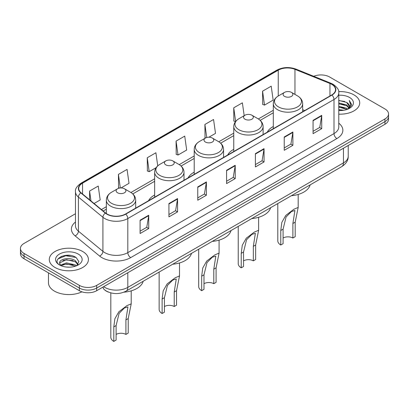 <?xml version="1.0" encoding="UTF-8"?>
<svg xmlns="http://www.w3.org/2000/svg" width="409" height="409" viewBox="0 0 409 409"><rect width="100%" height="100%" fill="white"/><g stroke="black" fill="none" stroke-linecap="round" stroke-linejoin="round"><path stroke-width="0.61" d="M154.653 195.006A21.611 12.474 0 0 0 148.569 200.696M194.203 172.169A21.611 12.474 0 0 0 188.12 177.864M233.759 149.331A21.611 12.474 0 0 0 227.675 155.026M273.309 126.499A21.611 12.474 0 0 0 267.23 132.194M108.421 292.087A12.229 7.06 180 0 1 104.975 290.18L104.418 289.715A8.154 5.455 129.5 0 1 102.996 287.062M70.491 255.461A16.309 9.417 0 0 0 60.946 256.596M75.471 213.743L24.034 243.442A12.229 7.06 0 0 0 20.45 248.432L20.45 253.759A12.229 7.06 0 0 0 24.034 258.754L79.382 290.707A12.229 7.06 0 0 0 96.682 290.707L384.966 124.27A12.229 7.06 0 0 0 388.55 119.275L388.55 116.611A12.229 7.06 0 0 1 384.966 121.606A12.229 7.06 0 0 0 388.55 116.611L388.55 113.947A12.229 7.06 0 0 0 384.966 108.958L329.618 76.999A12.229 7.06 0 0 0 313.739 76.294M20.45 248.432A12.229 7.06 0 0 0 24.034 253.427L79.382 285.385A12.229 7.06 0 0 0 96.682 285.385L96.682 288.043L384.966 121.606L96.682 288.043A12.229 7.06 0 0 1 79.382 288.043A12.229 7.06 0 0 0 96.682 288.043L96.682 290.707M24.034 253.427L24.034 256.09L79.382 288.043L24.034 256.09A12.229 7.06 0 0 1 20.45 251.095A12.229 7.06 0 0 0 24.034 256.09L24.034 258.754M353.979 94.893A19.571 11.299 0 0 0 338.683 91.611A19.571 11.299 0 0 1 353.979 94.893A19.571 11.299 0 0 1 359.71 102.879A19.571 11.299 0 0 0 353.979 94.893M82.7 251.509A19.571 11.299 0 0 0 61.37 249.061A19.571 11.299 0 0 0 49.29 259.5A19.571 11.299 0 0 0 55.021 267.491A19.571 11.299 0 0 0 76.35 269.94A19.571 11.299 0 0 0 88.431 259.5A19.571 11.299 0 0 0 82.7 251.509A19.571 11.299 0 0 0 61.37 249.061A19.571 11.299 0 0 0 49.29 259.5A19.571 11.299 0 0 0 55.021 267.491A19.571 11.299 0 0 0 76.35 269.94A19.571 11.299 0 0 0 88.431 259.5A19.571 11.299 0 0 0 82.7 251.509M331.694 84.32A13.047 7.531 180 0 1 335.513 89.648A13.047 7.531 180 0 1 331.694 94.975L125.512 214.014A13.047 7.531 180 0 1 105.599 213.007L81.094 192.803A13.047 7.531 180 0 1 78.733 188.483A13.047 7.531 180 0 1 82.552 183.155L278.243 70.174A13.047 7.531 180 0 1 294.955 69.331L329.951 83.477A13.047 7.531 180 0 1 331.694 84.32M331.924 84.188A13.374 7.72 0 0 0 330.14 83.324L295.14 69.177A13.374 7.72 0 0 0 278.013 70.041L82.321 183.022A13.374 7.72 0 0 0 80.824 192.91L105.328 213.115A13.374 7.72 0 0 0 125.742 214.147L331.924 95.108A13.374 7.72 0 0 0 331.924 84.188M140.098 220.206L140.098 233.519L148.743 228.529L148.743 215.211L140.098 220.206M140.098 231.157L146.759 227.312L148.712 215.655A3.262 1.881 -120 0 0 148.743 215.211M146.698 227.348L148.743 228.529M168.927 203.559L168.927 216.877L177.572 211.882L177.572 198.564L168.927 203.559M168.927 214.515L175.589 210.666L177.537 199.009A3.262 1.881 -120 0 0 177.572 198.564M175.527 210.701L177.572 211.882M197.757 186.918L197.757 200.231L206.402 195.236L206.402 181.923L197.757 186.918M197.757 197.869L204.413 194.024L206.366 182.363A3.262 1.881 -120 0 0 206.402 181.923M204.357 194.055L206.402 195.236M313.069 120.338L313.069 133.656L321.719 128.661L321.719 115.348L313.069 120.338M313.069 131.294L319.731 127.444L321.684 115.788A3.262 1.881 -120 0 0 321.719 115.348M319.669 127.48L321.719 128.661M284.24 136.984L284.24 150.297L292.89 145.307L292.89 131.989L284.24 136.984M284.24 147.935L290.901 144.091L292.854 132.434A3.262 1.881 -120 0 0 292.89 131.989M290.845 144.126L292.89 145.307M255.41 153.626L255.41 166.944L264.061 161.949L264.061 148.636L255.41 153.626M255.41 164.582L262.072 160.737L264.025 149.075A3.262 1.881 -120 0 0 264.061 148.636M262.016 160.768L264.061 161.949M226.581 170.272L226.581 183.59L235.231 178.595L235.231 165.277L226.581 170.272M226.581 181.223L233.242 177.378L235.195 165.722A3.262 1.881 -120 0 0 235.231 165.277M233.186 177.414L235.231 178.595M338.775 114.152A19.571 11.299 0 0 0 359.71 102.879A19.571 11.299 0 0 1 338.775 114.152M96.682 285.385L384.966 118.942A12.229 7.06 0 0 0 388.55 113.947M120.992 187.951L129.019 183.319L127.066 169.408L118.416 174.398L118.559 187.634M94.065 203.498L100.19 199.965L98.237 186.049L89.586 191.044L89.586 199.807M208.861 137.219L215.502 133.385L213.554 119.474L204.904 124.469L205.042 137.7M244.183 115.67L242.379 102.828L233.733 107.823L233.871 121.059M262.563 91.181L264.516 105.093L273.161 100.098L271.208 86.187L262.563 91.181L262.701 104.413M157.736 165.865L155.895 152.762L147.245 157.756L147.383 170.993M176.074 141.11L178.027 155.026L186.678 150.031L184.725 136.12L176.074 141.11L176.213 154.346M178.027 155.026L176.074 154.295M205.645 137.925L204.904 137.649M204.904 124.469L206.734 137.506M235.477 121.657L233.733 121.008M233.733 107.823L235.645 121.447M264.516 105.093L262.563 104.361M147.245 157.756L149.198 171.668L156.126 167.67M149.198 171.668L147.245 170.936M119.689 188.058L118.416 187.583M118.416 174.398L120.323 187.982M89.586 191.044L90.977 200.952M338.775 109.602L343.744 110.266M338.775 110.435L341.075 110.537M338.775 106.274L346.658 108.273L347.783 109.157M338.775 107.107L347.103 109.418M338.775 102.945L346.658 104.944L349.035 107.598M338.775 103.779L346.658 105.778L348.826 107.991M347.834 109.142A9.218 5.322 0 0 0 349.358 106.207A9.218 5.322 0 0 0 346.658 102.444L349.347 106.412M338.775 110.517A13.293 7.674 0 0 0 349.537 108.308A13.293 7.674 0 0 0 349.537 97.454A13.293 7.674 0 0 0 338.775 95.246M346.658 102.444L338.775 100.409M348.734 108.738L351.474 105.231L351.561 104.407L349.276 100.45L350.61 104.878L347.977 109.08M349.276 100.45L351.556 104.566M338.775 100.634L344.695 101.422M338.775 103.963L344.419 104.668M338.775 107.291L344.419 108.002M277.798 203.549L277.798 240.845A10.194 5.884 0 0 0 280.779 245.006L280.779 230.497L281.842 222.368L285.804 215.395L293.861 209.27L298.181 207.44L295.196 222.179L295.196 236.683L292.89 238.018A6.933 4.003 0 0 0 283.089 238.018M292.89 238.018L292.89 223.508L294.92 210.512L291.464 211.519L286.106 216.908L283.089 229.168L283.089 243.672L280.779 245.006M284.526 96.371A4.893 2.822 0 0 0 291.448 96.371A4.893 2.822 0 0 0 291.448 92.378L297.522 95.885A13.482 7.786 0 0 1 297.522 106.892A13.482 7.786 0 0 1 278.452 106.892A13.482 7.786 0 0 1 278.452 95.885C275.134 97.858 273.422 100.476 273.309 103.743A14.678 8.471 0 0 0 277.609 109.735A14.678 8.471 0 0 0 293.606 111.57A14.678 8.471 0 0 0 302.665 103.743C302.558 100.476 300.84 97.858 297.522 95.885L291.448 92.378A4.893 2.822 0 0 0 284.526 92.378A4.893 2.822 0 0 0 284.526 96.371M291.351 195.722A22.423 12.945 0 0 0 310.16 184.863M238.242 226.381L238.242 263.682A10.194 5.884 0 0 0 241.228 267.839L241.228 253.335L242.292 245.201L246.249 238.232L254.306 232.102L258.626 230.277L255.64 245.011L255.64 259.521L253.335 260.85A6.933 4.003 0 0 0 243.534 260.85M253.335 260.85L253.335 246.346L255.364 233.35L251.908 234.357L246.55 239.746L243.534 252.005L243.534 266.51L241.228 267.839M244.976 119.208A4.893 2.822 0 0 0 251.893 119.208A4.893 2.822 0 0 0 251.893 115.215L257.967 118.722A13.482 7.786 0 0 1 257.967 129.73A13.482 7.786 0 0 1 238.902 129.73A13.482 7.786 0 0 1 238.902 118.722C235.579 120.691 233.866 123.313 233.759 126.58A14.678 8.471 0 0 0 238.058 132.572A14.678 8.471 0 0 0 254.05 134.408A14.678 8.471 0 0 0 263.11 126.58C263.002 123.313 261.29 120.691 257.967 118.722L251.893 115.215A4.893 2.822 0 0 0 244.976 115.215A4.893 2.822 0 0 0 244.976 119.208M251.796 218.559A22.423 12.945 0 0 0 270.605 207.7M198.687 249.219L198.687 286.515A10.194 5.884 0 0 0 201.673 290.676L201.673 276.172L202.736 268.038L206.698 261.065L214.756 254.94L219.076 253.11L216.09 267.849L216.09 282.353L213.784 283.688A6.933 4.003 0 0 0 203.984 283.688M213.784 283.688L213.784 269.178L215.814 256.187L212.358 257.189L207 262.583L203.984 274.838L203.984 289.347L201.673 290.676M205.42 142.041A4.893 2.822 0 0 0 212.343 142.041A4.893 2.822 0 0 0 212.343 138.048L218.416 141.555A13.482 7.786 0 0 1 218.416 152.562A13.482 7.786 0 0 1 199.347 152.562A13.482 7.786 0 0 1 199.347 141.555C196.029 143.528 194.311 146.146 194.203 149.413A14.678 8.471 0 0 0 198.503 155.405A14.678 8.471 0 0 0 214.5 157.245A14.678 8.471 0 0 0 223.559 149.413C223.452 146.146 221.734 143.528 218.416 141.555L212.343 138.048A4.893 2.822 0 0 0 205.42 138.048A4.893 2.822 0 0 0 205.42 142.041M212.245 241.392A22.423 12.945 0 0 0 231.054 230.533M159.137 272.057L159.137 309.352A10.194 5.884 0 0 0 162.122 313.514L162.122 299.005L163.186 290.876L167.143 283.902L175.2 277.772L179.52 275.947L176.535 290.681L176.535 305.191L174.229 306.52A6.933 4.003 0 0 0 164.428 306.52M174.229 306.52L174.229 292.016L176.259 279.02L172.802 280.027L167.445 285.416L164.428 297.675L164.428 312.179L162.122 313.514M165.87 164.878A4.893 2.822 0 0 0 172.787 164.878A4.893 2.822 0 0 0 172.787 160.885L178.861 164.392A13.482 7.786 0 0 1 178.861 175.4A13.482 7.786 0 0 1 159.796 175.4A13.482 7.786 0 0 1 159.796 164.392C156.473 166.366 154.76 168.983 154.653 172.25A14.678 8.471 0 0 0 158.953 178.242A14.678 8.471 0 0 0 174.945 180.078A14.678 8.471 0 0 0 184.004 172.25C183.897 168.983 182.184 166.366 178.861 164.392L172.787 160.885A4.893 2.822 0 0 0 165.87 160.885A4.893 2.822 0 0 0 165.87 164.878M172.69 264.229A22.423 12.945 0 0 0 191.499 253.37M110.819 292.89L110.819 337.246A10.194 5.884 0 0 0 113.804 341.408L113.804 326.903L114.868 318.769L118.83 311.796L126.887 305.671L131.207 303.841L128.221 318.58L128.221 333.084L125.911 334.419A6.933 4.003 0 0 0 116.11 334.419M125.911 334.419L125.911 319.91L127.945 306.919L124.484 307.921L119.126 313.314L116.11 325.569L116.11 340.078L113.804 341.408M117.552 192.772A4.893 2.822 0 0 0 124.474 192.772A4.893 2.822 0 0 0 124.474 188.779L130.548 192.286A13.482 7.786 0 0 1 130.548 203.293A13.482 7.786 0 0 1 111.478 203.293A13.482 7.786 0 0 1 111.478 192.286C108.16 194.26 106.442 196.877 106.335 200.144A14.678 8.471 0 0 0 110.635 206.136A14.678 8.471 0 0 0 126.626 207.971A14.678 8.471 0 0 0 135.691 200.144C135.578 196.877 133.866 194.26 130.548 192.286L124.474 188.779A4.893 2.822 0 0 0 117.552 188.779A4.893 2.822 0 0 0 117.552 192.772M123.968 292.159A22.423 12.945 0 0 0 143.181 281.264M48.477 272.864L48.477 282.803A20.384 11.769 0 0 0 54.448 291.126A20.384 11.769 0 0 0 81.928 291.837M66.636 267.067L69.74 267.159M60.537 265.119L66.478 262.854L75.379 264.935L76.457 265.799M61.084 265.686L66.478 263.907L75.573 266.126M60.634 265.528L59.678 263.294A9.218 5.322 0 0 0 61.166 265.758M78.027 264.362L75.379 260.707C69.847 256.581 58.461 259.127 59.678 263.294L59.642 262.89M59.704 263.427L59.959 262.742L66.478 259.684L75.379 261.765L77.817 264.638M76.769 265.671L78.855 261.581L76.217 257.609C66.892 250.906 50.317 259.741 59.888 265.16L60.363 265.446M78.262 254.076A13.293 7.674 0 0 0 59.463 254.076A13.293 7.674 0 0 0 59.463 264.93A13.293 7.674 0 0 0 78.262 264.93A13.293 7.674 0 0 0 78.262 254.076M57.945 258.943L65.752 255.743L76.038 257.491M62.822 260.502L65.752 259.971L73.093 260.599M62.822 264.73L65.752 264.199L73.093 264.827M103.656 286.683A16.309 9.417 0 0 0 104.755 287.379A16.309 9.417 0 0 0 127.818 287.379L343.453 162.884A16.309 9.417 0 0 0 348.233 156.223C348.35 160.272 346.193 163.733 341.766 166.616L126.125 291.111A8.154 4.709 60 0 0 127.818 287.379L127.818 272.731M343.453 148.237L343.453 162.884A8.154 4.709 60 0 1 341.766 166.616M384.966 124.27L384.966 118.942M79.382 290.707L79.382 285.385M338.775 123.196A20.384 11.769 180 0 1 336.883 138.579L130.701 257.619A4.075 2.352 60 0 1 127.818 252.629L334 133.59A16.309 9.417 0 0 0 338.775 126.933L338.775 92.843A16.309 9.417 180 0 1 334 99.499A4.075 2.352 -120 0 0 331.924 95.108M130.701 257.619A20.384 11.769 180 0 1 101.872 257.619A20.384 11.769 180 0 1 99.586 256.049L75.082 235.845A20.384 11.769 180 0 1 75.471 222.031M104.755 252.629A16.309 9.417 0 0 0 127.818 252.629L127.818 218.539A16.309 9.417 180 0 1 102.925 217.281L78.421 197.077A16.309 9.417 180 0 1 75.471 191.678L75.471 225.763A16.309 9.417 0 0 0 78.421 231.167L102.925 251.371A16.309 9.417 0 0 0 104.755 252.629M338.775 92.843C339.317 90.297 337.445 87.454 333.156 84.32L331.009 83.278A4.075 1.907 112 0 0 330.14 83.324M331.009 83.278L296.014 69.131C289.26 66.744 282.849 67.086 276.781 70.169A4.075 2.352 60 0 1 278.013 70.041M82.321 183.022A4.075 2.352 -120 0 0 81.089 183.15C76.861 186.192 74.985 189.035 75.471 191.678M80.824 192.91A4.075 2.725 129.5 0 0 78.421 197.077L78.421 231.167A4.075 2.725 -50.5 0 1 75.082 235.845M296.014 69.131A4.075 1.907 112 0 0 295.14 69.177M105.328 213.115A4.075 2.725 129.5 0 0 102.925 217.281L102.925 251.371A4.075 2.725 -50.5 0 1 99.586 256.049M125.742 214.147A4.075 2.352 60 0 1 127.818 218.539L334 99.499L334 133.59A4.075 2.352 60 0 0 336.883 138.579M82.552 183.155L82.552 194.004M329.951 83.477L329.951 95.977M294.955 69.331L294.955 94.402M304.705 110.553L302.665 109.73M278.243 70.174L278.243 96.008M273.309 110.307L258.345 118.947M233.759 133.14L218.795 141.78M194.203 155.977L179.239 164.617M154.653 178.815L130.921 192.511M106.335 206.709L101.406 209.551M226.581 170.696L235.195 165.722M255.41 154.05L264.025 149.075M284.24 137.404L292.854 132.434M313.069 120.762L321.684 115.788M197.757 187.337L206.366 182.363M168.927 203.984L177.537 199.009M140.098 220.625L148.712 215.655M283.089 229.168L280.779 230.497M295.196 222.179L292.89 223.508M243.534 252.005L241.228 253.335M255.64 245.011L253.335 246.346M203.984 274.838L201.673 276.172M216.09 267.849L213.784 269.178M164.428 297.675L162.122 299.005M176.535 290.681L174.229 292.016M116.11 325.569L113.804 326.903M128.221 318.58L125.911 319.91M126.125 291.111C119.566 294.408 113.002 294.408 106.442 291.111L104.418 289.715M348.233 156.223L348.233 145.476M276.781 70.169L81.089 183.15M273.309 112.787L260.206 120.353M233.759 135.624L220.65 143.191M194.203 158.457L181.1 166.023M154.653 181.294L132.782 193.922M106.335 209.188L103.18 211.013M298.181 207.44L298.181 194.454M302.665 111.734L302.665 103.743M273.309 128.682L273.309 103.743M284.526 92.378L278.452 95.885M258.626 230.277L258.626 217.291M263.11 134.566L263.11 126.58M233.759 151.514L233.759 126.58M244.976 115.215L238.902 118.722M219.076 253.11L219.076 240.124M223.559 157.404L223.559 149.413M194.203 174.352L194.203 149.413M205.42 138.048L199.347 141.555M179.52 275.947L179.52 262.961M184.004 180.241L184.004 172.25M154.653 197.189L154.653 172.25M165.87 160.885L159.796 164.392M131.202 303.841L131.202 290.855M135.691 208.135L135.691 200.144M106.335 213.559L106.335 200.144M117.552 188.779L111.478 192.286"/></g></svg>
